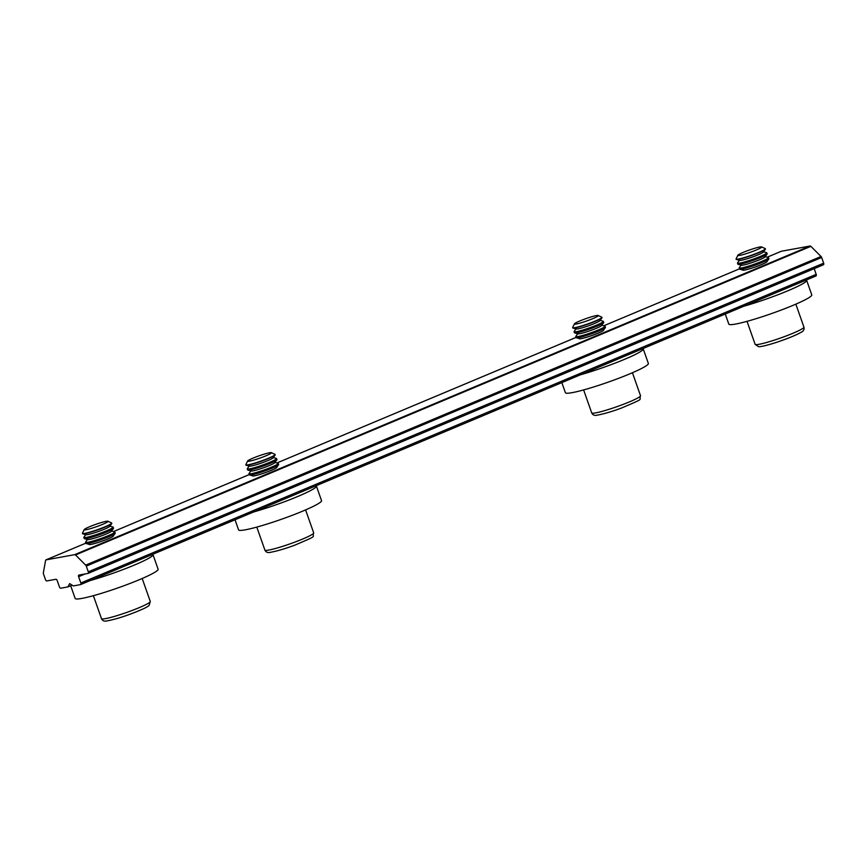 <?xml version="1.0" encoding="UTF-8"?>
<svg xmlns="http://www.w3.org/2000/svg" width="867" height="867" viewBox="0 0 867 867"><rect width="100%" height="100%" fill="white"/><g stroke="black" fill="none" stroke-linecap="round" stroke-linejoin="round"><path stroke-width="1.3" d="M252.46 475.734A12.94 1.257 -19.4 0 0 252.46 475.831A12.94 1.257 -19.4 0 0 254.443 475.82A12.94 1.257 -19.4 0 0 268.347 471.507A12.94 1.257 -19.4 0 0 276.855 467.237A12.94 1.257 -19.4 0 0 276.801 467.161M89.041 544.324A12.94 1.257 -19.4 0 0 89.041 544.411A12.94 1.257 -19.4 0 0 91.035 544.4A12.94 1.257 -19.4 0 0 104.929 540.098A12.94 1.257 -19.4 0 0 113.447 535.817A12.94 1.257 -19.4 0 0 113.382 535.752M742.694 269.984A12.94 1.257 -19.4 0 0 742.694 270.07A12.94 1.257 -19.4 0 0 744.677 270.06A12.94 1.257 -19.4 0 0 758.582 265.757A12.94 1.257 -19.4 0 0 767.1 261.476A12.94 1.257 -19.4 0 0 767.035 261.411M579.286 338.563A12.94 1.257 -19.4 0 0 579.286 338.661A12.94 1.257 -19.4 0 0 581.269 338.65A12.94 1.257 -19.4 0 0 595.174 334.337A12.94 1.257 -19.4 0 0 603.681 330.067A12.94 1.257 -19.4 0 0 603.627 329.991M814.189 268.651L816.194 274.362A1.55 0.802 67.2 0 1 815.999 275.944L80.642 584.575A1.55 0.802 -112.8 0 1 80.555 584.607L73.327 585.919L69.663 583.599L67.984 586.894L60.755 588.216A1.55 0.802 -112.8 0 1 59.444 586.905L57.211 580.587A1.55 0.802 67.2 0 0 55.9 579.275L46.807 580.933A1.55 0.802 -112.8 0 1 45.485 579.622L43.48 573.911A1.55 0.802 -112.8 0 1 43.35 572.838L45.593 560.418A1.55 0.802 -112.8 0 1 45.918 559.909A1.55 0.802 -112.8 0 1 46.005 559.887L74.768 554.642L810.125 246.011A1.55 0.802 67.2 0 1 810.851 246.336L821.038 256.491A1.55 0.802 67.2 0 1 821.634 257.477L823.65 263.189A1.55 0.802 67.2 0 1 823.444 264.76A1.55 0.802 67.2 0 1 823.357 264.793L88.174 573.358M781.2 251.322A1.55 0.802 67.2 0 1 781.275 251.278A1.55 0.802 67.2 0 1 781.362 251.246L810.125 246.011M810.851 246.336L75.494 554.967L85.681 565.121L821.038 256.491M821.634 257.477L86.277 566.108L88.293 571.819L823.65 263.189M823.444 264.76L88.087 573.401A1.55 0.802 -112.8 0 1 88.001 573.423L78.908 575.081A1.55 0.802 67.2 0 0 78.821 575.103A1.55 0.802 67.2 0 0 78.615 576.685L80.837 583.003L816.194 274.362M72.124 585.16L67.984 586.894M815.999 275.944A1.55 0.802 67.2 0 1 815.912 275.966L80.718 584.531M80.642 584.575A1.55 0.802 -112.8 0 0 80.837 583.003M88.087 573.401A1.55 0.802 -112.8 0 0 88.293 571.819M86.277 566.108A1.55 0.802 -112.8 0 0 85.681 565.121M75.494 554.967A1.55 0.802 -112.8 0 0 74.768 554.642M734.544 308.641A43.979 4.259 -19.4 0 0 796.123 287.14A43.979 4.259 -19.4 0 0 806.646 280.312A43.979 4.259 -19.4 0 0 806.332 279.998M725.256 314.027L728.811 324.106A43.979 4.259 -19.4 0 0 756.154 318.666A43.979 4.259 -19.4 0 0 801.249 301.716A43.979 4.259 -19.4 0 0 811.772 294.888L806.646 280.312M571.125 377.221A43.979 4.259 -19.4 0 0 617.434 362.222A43.979 4.259 -19.4 0 0 643.227 348.892A43.979 4.259 -19.4 0 0 642.913 348.588M561.849 382.618L565.392 392.686A43.979 4.259 -19.4 0 0 569.456 393.076A43.979 4.259 -19.4 0 0 616.773 379.02A43.979 4.259 -19.4 0 0 648.364 363.468L643.227 348.892M244.299 514.391A43.979 4.259 -19.4 0 0 303.959 493.789A43.979 4.259 -19.4 0 0 316.401 486.062A43.979 4.259 -19.4 0 0 316.097 485.758M235.022 519.788L238.566 529.856A43.979 4.259 -19.4 0 0 264.619 524.817A43.979 4.259 -19.4 0 0 309.085 508.355A43.979 4.259 -19.4 0 0 321.538 500.638L316.401 486.062M80.891 582.982A43.979 4.259 -19.4 0 0 140.541 562.369A43.979 4.259 -19.4 0 0 152.993 554.652A43.979 4.259 -19.4 0 0 152.679 554.338M70.693 585.756L75.158 598.447A43.979 4.259 -19.4 0 0 101.211 593.407A43.979 4.259 -19.4 0 0 145.678 576.945A43.979 4.259 -19.4 0 0 158.119 569.229L152.993 554.652M761.605 246.911L765.236 248.623A15.519 1.506 160.6 0 1 765.355 248.742A15.519 1.506 160.6 0 1 747.159 256.686A15.519 1.506 160.6 0 1 736.072 259.049A15.519 1.506 160.6 0 1 736.094 258.886L737.85 255.277A12.658 1.225 160.6 0 1 752.664 248.937A12.658 1.225 160.6 0 1 761.605 246.911A12.658 1.225 160.6 0 1 746.866 253.467A12.658 1.225 160.6 0 1 737.85 255.277M765.355 248.742L765.453 249.013A15.519 1.506 160.6 0 1 765.377 249.262A15.519 1.506 160.6 0 1 765.019 249.609A15.519 1.506 160.6 0 1 747.256 256.957A15.519 1.506 160.6 0 1 736.376 259.482A15.519 1.506 160.6 0 1 736.17 259.331L736.072 259.049M765.377 249.262L763.35 252.059A12.658 1.225 160.6 0 1 763.058 252.34A12.658 1.225 160.6 0 1 751.05 257.51A12.658 1.225 160.6 0 1 739.714 260.382L736.376 259.482M763.524 251.82L766.569 252.644A15.519 1.506 160.6 0 1 766.775 252.785A15.519 1.506 160.6 0 1 766.352 253.381A15.519 1.506 160.6 0 1 748.589 260.729A15.519 1.506 160.6 0 1 737.492 263.102A15.519 1.506 160.6 0 1 737.568 262.853L739.421 260.306M766.775 252.785L767.165 253.879A15.519 1.506 160.6 0 1 767.089 254.118A15.519 1.506 160.6 0 1 766.731 254.465A15.519 1.506 160.6 0 1 748.969 261.812A15.519 1.506 160.6 0 1 738.088 264.337A15.519 1.506 160.6 0 1 737.882 264.186L737.492 263.102M767.089 254.118L765.062 256.914A12.658 1.225 160.6 0 1 764.77 257.196A12.658 1.225 160.6 0 1 752.762 262.365A12.658 1.225 160.6 0 1 741.426 265.237L738.088 264.337M765.236 256.675L768.281 257.499A15.519 1.506 160.6 0 1 768.487 257.651A15.519 1.506 160.6 0 1 768.064 258.236A15.519 1.506 160.6 0 1 750.291 265.584A15.519 1.506 160.6 0 1 739.204 267.957A15.519 1.506 160.6 0 1 739.28 267.708L741.133 265.161M768.487 257.651L768.866 258.734A15.519 1.506 160.6 0 1 768.801 258.984A15.519 1.506 160.6 0 1 768.444 259.32A15.519 1.506 160.6 0 1 750.681 266.678A15.519 1.506 160.6 0 1 739.8 269.193A15.519 1.506 160.6 0 1 739.584 269.041L739.204 267.957M768.801 258.984L766.775 261.769A12.658 1.225 160.6 0 1 766.482 262.051A12.658 1.225 160.6 0 1 754.463 267.22A12.658 1.225 160.6 0 1 743.127 270.103L739.8 269.193M598.187 315.49L601.817 317.214A15.519 1.506 160.6 0 1 601.936 317.322A15.519 1.506 160.6 0 1 590.709 322.849A15.519 1.506 160.6 0 1 572.654 327.639A15.519 1.506 160.6 0 1 572.675 327.477L574.431 323.857A12.658 1.225 160.6 0 1 583.567 319.49A12.658 1.225 160.6 0 1 598.187 315.49A12.658 1.225 160.6 0 1 589.126 320.086A12.658 1.225 160.6 0 1 574.431 323.857M601.936 317.322L602.034 317.604A15.519 1.506 160.6 0 1 601.969 317.853A15.519 1.506 160.6 0 1 590.806 323.12A15.519 1.506 160.6 0 1 573.152 328.094A15.519 1.506 160.6 0 1 572.968 328.062A15.519 1.506 160.6 0 1 572.751 327.91L572.654 327.639M601.969 317.853L599.931 320.649A12.658 1.225 160.6 0 1 588.834 325.678A12.658 1.225 160.6 0 1 576.447 328.994A12.658 1.225 160.6 0 1 576.295 328.972A12.658 1.225 160.6 0 1 576.197 328.929M602.977 321.191A15.519 1.506 160.6 0 1 603.15 321.223A15.519 1.506 160.6 0 1 603.367 321.375A15.519 1.506 160.6 0 1 592.128 326.892A15.519 1.506 160.6 0 1 574.474 331.866A15.519 1.506 160.6 0 1 574.084 331.693A15.519 1.506 160.6 0 1 574.16 331.443L576.013 328.886M603.367 321.375L603.746 322.459A15.519 1.506 160.6 0 1 603.67 322.708A15.519 1.506 160.6 0 1 592.519 327.975A15.519 1.506 160.6 0 1 574.864 332.95A15.519 1.506 160.6 0 1 574.68 332.917A15.519 1.506 160.6 0 1 574.463 332.776L574.084 331.693M603.67 322.708L601.644 325.504A12.658 1.225 160.6 0 1 590.546 330.533A12.658 1.225 160.6 0 1 578.159 333.849A12.658 1.225 160.6 0 1 578.007 333.828A12.658 1.225 160.6 0 1 577.899 333.784M604.678 326.057A15.519 1.506 160.6 0 1 604.863 326.09A15.519 1.506 160.6 0 1 605.079 326.23A15.519 1.506 160.6 0 1 593.841 331.747A15.519 1.506 160.6 0 1 576.187 336.721A15.519 1.506 160.6 0 1 575.796 336.548A15.519 1.506 160.6 0 1 575.861 336.298L577.715 333.752M605.079 326.23L605.459 327.314A15.519 1.506 160.6 0 1 605.383 327.563A15.519 1.506 160.6 0 1 594.231 332.841A15.519 1.506 160.6 0 1 576.566 337.805A15.519 1.506 160.6 0 1 576.392 337.772A15.519 1.506 160.6 0 1 576.176 337.631L575.796 336.548M605.383 327.563L603.356 330.36A12.658 1.225 160.6 0 1 592.259 335.388A12.658 1.225 160.6 0 1 579.871 338.704A12.658 1.225 160.6 0 1 579.72 338.683A12.658 1.225 160.6 0 1 579.611 338.639M271.36 452.661L275.002 454.384A15.519 1.506 160.6 0 1 275.11 454.492A15.519 1.506 160.6 0 1 263.882 460.019A15.519 1.506 160.6 0 1 245.827 464.81A15.519 1.506 160.6 0 1 245.849 464.647L247.604 461.027A12.658 1.225 160.6 0 1 256.751 456.66A12.658 1.225 160.6 0 1 271.36 452.661A12.658 1.225 160.6 0 1 262.3 457.256A12.658 1.225 160.6 0 1 247.604 461.027M275.11 454.492L275.207 454.774A15.519 1.506 160.6 0 1 275.142 455.023A15.519 1.506 160.6 0 1 263.98 460.29A15.519 1.506 160.6 0 1 246.326 465.265A15.519 1.506 160.6 0 1 246.141 465.232A15.519 1.506 160.6 0 1 245.925 465.08L245.827 464.81M275.142 455.023L273.116 457.819A12.658 1.225 160.6 0 1 262.007 462.848A12.658 1.225 160.6 0 1 249.62 466.164A12.658 1.225 160.6 0 1 249.468 466.143A12.658 1.225 160.6 0 1 249.371 466.099M276.15 458.361A15.519 1.506 160.6 0 1 276.335 458.394A15.519 1.506 160.6 0 1 276.54 458.545A15.519 1.506 160.6 0 1 265.313 464.062A15.519 1.506 160.6 0 1 247.648 469.036A15.519 1.506 160.6 0 1 247.258 468.863A15.519 1.506 160.6 0 1 247.333 468.613L249.187 466.056M276.54 458.545L276.92 459.629A15.519 1.506 160.6 0 1 276.855 459.878A15.519 1.506 160.6 0 1 265.692 465.145A15.519 1.506 160.6 0 1 248.038 470.12A15.519 1.506 160.6 0 1 247.854 470.087A15.519 1.506 160.6 0 1 247.637 469.947L247.258 468.863M276.855 459.878L274.817 462.675A12.658 1.225 160.6 0 1 263.72 467.703A12.658 1.225 160.6 0 1 251.332 471.019A12.658 1.225 160.6 0 1 251.181 470.998A12.658 1.225 160.6 0 1 251.083 470.954M277.863 463.227A15.519 1.506 160.6 0 1 278.036 463.26A15.519 1.506 160.6 0 1 278.253 463.401A15.519 1.506 160.6 0 1 267.014 468.917A15.519 1.506 160.6 0 1 249.36 473.891A15.519 1.506 160.6 0 1 248.97 473.718A15.519 1.506 160.6 0 1 249.046 473.469L250.899 470.922M278.253 463.401L278.632 464.484A15.519 1.506 160.6 0 1 278.556 464.734A15.519 1.506 160.6 0 1 267.404 470.012A15.519 1.506 160.6 0 1 249.739 474.975A15.519 1.506 160.6 0 1 249.566 474.943A15.519 1.506 160.6 0 1 249.349 474.802L248.97 473.718M278.556 464.734L276.53 467.53A12.658 1.225 160.6 0 1 265.432 472.558A12.658 1.225 160.6 0 1 253.045 475.875A12.658 1.225 160.6 0 1 252.893 475.853A12.658 1.225 160.6 0 1 252.785 475.81M107.952 521.251L111.583 522.964A15.519 1.506 160.6 0 1 111.702 523.083A15.519 1.506 160.6 0 1 99.607 528.913A15.519 1.506 160.6 0 1 82.419 533.389A15.519 1.506 160.6 0 1 82.441 533.227L84.197 529.618A12.658 1.225 160.6 0 1 94.037 524.99A12.658 1.225 160.6 0 1 107.952 521.251A12.658 1.225 160.6 0 1 98.188 526.096A12.658 1.225 160.6 0 1 84.197 529.618M111.702 523.083L111.8 523.354A15.519 1.506 160.6 0 1 111.724 523.603A15.519 1.506 160.6 0 1 99.705 529.195A15.519 1.506 160.6 0 1 82.733 533.823L82.733 533.823A15.519 1.506 160.6 0 1 82.517 533.671L82.419 533.389M111.724 523.603L109.697 526.399A12.658 1.225 160.6 0 1 98.242 531.558A12.658 1.225 160.6 0 1 86.061 534.722L82.733 533.823M109.871 526.161L112.916 526.984A15.519 1.506 160.6 0 1 113.133 527.136A15.519 1.506 160.6 0 1 101.038 532.967A15.519 1.506 160.6 0 1 84.056 537.594A15.519 1.506 160.6 0 1 83.85 537.442A15.519 1.506 160.6 0 1 83.915 537.193L85.768 534.646M113.133 527.136L113.512 528.22A15.519 1.506 160.6 0 1 113.436 528.469A15.519 1.506 160.6 0 1 101.417 534.05A15.519 1.506 160.6 0 1 84.446 538.678A15.519 1.506 160.6 0 1 84.435 538.678A15.519 1.506 160.6 0 1 84.229 538.526L83.85 537.442M113.436 528.469L111.409 531.254A12.658 1.225 160.6 0 1 99.943 536.413A12.658 1.225 160.6 0 1 87.773 539.577L84.435 538.678M111.583 531.016L114.628 531.839A15.519 1.506 160.6 0 1 114.834 531.991A15.519 1.506 160.6 0 1 102.75 537.822A15.519 1.506 160.6 0 1 85.768 542.449A15.519 1.506 160.6 0 1 85.551 542.298A15.519 1.506 160.6 0 1 85.627 542.048L87.48 539.502M114.834 531.991L115.224 533.075A15.519 1.506 160.6 0 1 115.148 533.324A15.519 1.506 160.6 0 1 103.13 538.916A15.519 1.506 160.6 0 1 86.158 543.533A15.519 1.506 160.6 0 1 86.147 543.533A15.519 1.506 160.6 0 1 85.941 543.381L85.551 542.298M115.148 533.324L113.122 536.109A12.658 1.225 160.6 0 1 101.656 541.268A12.658 1.225 160.6 0 1 89.485 544.443L89.485 544.443A12.658 1.225 160.6 0 1 89.474 544.433L86.147 543.533M781.362 251.246L767.187 257.206M739.508 268.813L603.768 325.786L739.508 268.813M576.1 337.404L276.941 462.956L576.089 337.393M249.273 474.574L113.534 531.547L249.262 474.563M45.918 559.909L85.855 543.154L46.005 559.887M85.15 573.943L78.615 576.685M755.124 344.318A25.869 2.503 -19.4 0 0 773.602 340.363A25.869 2.503 -19.4 0 0 803.926 327.13C804.489 329.514 803.46 331.292 800.837 332.44C795.765 335.345 787.236 338.78 775.261 342.768C760.89 347.201 758.961 346.746 758.484 346.648L755.124 344.318L747.029 321.343M591.717 412.898A25.869 2.503 -19.4 0 0 621.791 404.911A25.869 2.503 -19.4 0 0 640.518 395.71C638.285 400.933 646.641 397.249 622.203 407.75C612.709 411.348 604.451 413.797 597.45 415.109C594.686 415.857 592.768 415.12 591.717 412.898L583.621 389.922M264.89 550.068A25.869 2.503 -19.4 0 0 294.964 542.081A25.869 2.503 -19.4 0 0 313.691 532.88C311.459 538.104 319.815 534.419 295.376 544.92C285.882 548.518 277.624 550.968 270.623 552.279C267.86 553.027 265.941 552.29 264.89 550.068L256.795 527.093M101.472 618.659A25.869 2.503 -19.4 0 0 130.126 611.202A25.869 2.503 -19.4 0 0 150.284 601.47L149.124 605.394C147.737 606.553 145.916 608.201 130.689 613.977C121.651 617.347 113.826 619.634 107.215 620.859C104.441 621.606 102.534 620.87 101.472 618.659L93.387 595.683M781.275 251.278L767.165 257.196M795.841 304.154L803.926 327.13M600.116 320.4L603.15 321.223M601.828 325.255L604.863 326.09M632.422 372.734L640.518 395.71M579.72 338.683L576.392 337.772M578.007 333.828L574.68 332.917M576.295 328.972L572.968 328.062M273.289 457.57L276.335 458.394M275.002 462.425L278.036 463.26M305.596 509.904L313.691 532.88M252.893 475.853L249.566 474.943M251.181 470.998L247.854 470.087M249.468 466.143L246.141 465.232M142.188 578.495L150.284 601.47"/></g></svg>
